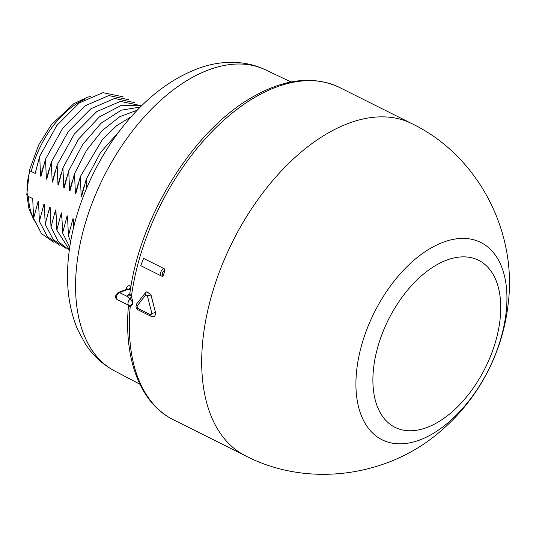 <?xml version="1.0" encoding="UTF-8"?>
<svg xmlns="http://www.w3.org/2000/svg" width="536" height="536" viewBox="0 0 536 536"><rect width="100%" height="100%" fill="white"/><g stroke="black" fill="none" stroke-linecap="round" stroke-linejoin="round"><path stroke-width="0.8" d="M129.719 294.257A2.653 1.829 69 0 1 128.988 294.07L129.812 293.748M132.425 301.949L132.178 304.14L129.779 305.781L129.31 305.627A3.98 2.305 -63.4 0 1 128.935 305.5A3.98 2.305 -63.4 0 1 128.064 302.673A3.98 2.305 -63.4 0 1 130.047 299.055L132.425 301.949L132.801 301.587L131.387 296.522L129.772 294.036L129.585 294.499L130.201 294.17M119.515 292.576L126.858 296.247L128.988 294.07M128.452 305.808L130.174 307.316L132.506 304.227A185.758 107.609 116.6 0 1 132.801 301.587M130.985 286.211L130.771 286.097C128.392 285.212 126.918 286.124 126.355 288.844A169.584 98.242 116.6 0 0 126.295 289.4M130.771 286.097A2.653 1.568 -62.8 0 1 128.687 289.051L119.521 292.569A3.98 2.305 -63.4 0 0 116.634 296.127A3.98 2.305 -63.4 0 0 117.324 299.698C114.63 297.788 114.952 295.383 118.289 292.475A2.653 1.829 69 0 1 119.508 292.576M129.779 294.036C139.38 217.663 192.605 131.38 251.183 97.847C283.892 78.745 313.366 75.288 339.59 87.482A185.758 107.609 116.6 0 0 275.122 87.536A185.758 107.609 116.6 0 0 131.387 296.522L130.047 299.055L126.838 296.227M150.844 314.867L151.882 313.48L147.38 295.818L145.705 294.981L137.042 306.063L137.678 308.28L150.844 314.867A2.653 1.534 116.6 0 0 151.454 316.535L154.241 316.675L155.674 314.424L155.487 312.448L151.038 294.961L146.904 291.765M164.204 268.717L143.581 258.406L140.78 265.689L161.356 275.98A3.98 2.305 -63.4 0 1 160.827 271.953A3.98 2.305 -63.4 0 1 164.204 268.717L164.813 270.439A2.653 1.534 116.6 0 0 162.428 273.005A2.653 1.534 116.6 0 0 163.426 275.377A185.758 107.609 -63.4 0 1 164.813 270.439M163.426 275.377L162.127 276.127A3.98 2.305 -63.4 0 1 161.356 275.98L162.549 276.214M151.882 313.48L155.487 312.448L150.958 294.994L146.978 291.738M123.019 96.808L102.966 92.668L79.362 102.872L56.809 125.504L39.704 156.271L35.168 173.416L31.276 171.473A74.303 43.047 -63.4 0 1 84.849 99.328M39.704 156.271L40.582 176.13L43.55 165.503M128.821 99.716L108.768 95.576L85.164 105.78L62.612 128.406L45.506 159.172L40.971 176.317L40.582 176.13M45.506 159.172L46.384 179.031L49.359 168.405M134.623 102.617L114.57 98.477L90.966 108.681L68.414 131.313L51.309 162.08L46.773 179.225L46.384 179.031M51.309 162.08L52.193 181.932L55.161 171.312M86.745 187.908L86.135 179.493L81.593 196.638L81.211 196.444L80.326 176.592L75.79 193.737L75.402 193.543L74.524 173.691L69.988 190.836L69.6 190.642L68.722 170.783L64.186 187.928L63.797 187.741L62.92 167.882L58.384 185.027L57.995 184.833L57.111 164.981L52.575 182.126L52.193 181.932M73.492 228.008L73.338 218.909L72.95 218.715L68.414 235.86L67.536 216.008L67.147 215.814L62.612 232.959L61.727 213.1L61.345 212.906L56.809 230.058L55.925 210.199L55.536 210.005L51 227.15L50.123 207.298L49.734 207.104L45.198 224.249L44.321 204.397L43.932 204.203L39.396 221.348L38.518 201.489L38.13 201.295L33.594 218.447L32.709 198.588L28.475 196.471C27.122 196.498 26.706 192.176 27.229 183.513C28.663 173.878 30.016 169.865 31.276 171.473M57.111 164.981L74.223 134.214L96.775 111.582L120.379 101.378L140.425 105.518M57.995 184.833L60.963 174.213M62.92 167.882L78.671 138.971L99.415 116.848L121.612 105.197L141.484 105.92M63.797 187.741L66.766 177.115M68.722 170.783L82.738 144.365L101.096 123.2L121.237 110.175L140.332 107.059M69.6 190.642L72.574 180.016M74.524 173.691L86.584 150.221L102.242 130.523L119.776 116.681L137.296 110.161M75.402 193.543L78.377 182.923M80.326 176.592L102.43 139.541L116.54 125.786L131.313 116.634M81.211 196.444L84.179 185.825M86.135 179.493L100.574 152.452L119.521 131.025M73.358 223.572L72.95 218.715M70.625 241.843L68.414 235.86M67.556 220.671L67.147 215.814M69.754 247.19L62.612 232.959M61.754 217.763L61.345 212.906M69.392 249.709L56.809 230.058M55.945 214.862L55.536 210.005M69.318 250.245L58.19 241.441L51 227.15M50.143 211.961L49.734 207.104M65.466 248.135L53.098 239.398L45.198 224.249M44.341 209.06L43.932 204.203M59.663 245.233L47.289 236.497L39.396 221.348M38.538 206.152L38.13 201.295M53.861 242.332L41.486 233.595L33.594 218.447M129.766 294.184A2.653 2.385 -0.1 0 1 126.858 296.261M129.31 305.627L130.174 307.316A185.758 107.609 116.6 0 0 173.396 419.755L245.749 455.942C308.16 488.162 388.533 476.919 440.981 430.823C461.389 413.296 477.529 392.439 489.402 368.239C499.318 347.971 505.555 326.645 508.128 304.267C517.535 231.854 478.146 155.614 411.943 123.669A185.758 107.609 -63.4 0 0 284.556 167.567A185.758 107.609 -63.4 0 0 203.064 338.129A185.758 107.609 116.6 0 0 245.749 455.942M128.446 305.929A2.653 2.385 179.9 0 0 128.452 305.741L128.138 304.884M114.429 370.818C102.644 364.493 93.003 355.609 85.492 344.159L77.626 329.546C68.494 307.644 65.533 282.76 68.742 254.888C74.042 205.965 98.832 152.097 133.062 114.691C153.417 92.219 175.58 76.655 199.539 68.005C218.916 60.93 243.759 59.463 265.059 69.653A168.378 97.545 116.6 0 0 150.013 110.657A168.378 97.545 116.6 0 0 76.816 264.576A168.378 97.545 116.6 0 0 114.429 370.818L139.896 384.245M126.355 288.844A2.653 1.146 -173.3 0 1 126.858 289.179M130.375 289.922L127.488 288.938M356.742 369.813A110.309 63.905 -63.4 0 1 442.495 242.493A110.309 63.905 -63.4 0 1 506.125 312.421A110.309 63.905 -63.4 0 1 420.371 439.741A110.309 63.905 -63.4 0 1 356.742 369.813M373.585 368.105A93.385 54.103 -63.4 0 1 446.187 260.315A93.385 54.103 -63.4 0 1 500.055 319.516A93.385 54.103 -63.4 0 1 427.453 427.306A93.385 54.103 -63.4 0 1 373.585 368.105M137.042 306.063A2.653 1.769 -142.6 0 1 136.734 303.765L136.734 303.765C135.407 306.559 135.93 308.622 138.295 309.949L151.454 316.535M137.678 308.28A2.653 1.534 116.6 0 0 138.295 309.949M145.705 294.981A2.653 1.628 -140.6 0 1 145.424 292.817L136.734 303.765M147.38 295.818L151.038 294.961M28.475 196.471A74.303 43.047 116.6 0 0 33.647 218.621M128.452 305.741L128.452 305.842C123.575 359.14 140.258 403.534 173.396 419.755M265.059 69.653L291.082 81.975M118.289 292.475L127.481 288.944M117.324 299.698L129.779 305.781M339.59 87.482L411.943 123.669M146.837 291.792L145.424 292.817M34.451 221.06L28.984 208.993L26.8 194.407L29.487 170.026L38.679 144.968L51.315 124.774L73.68 103.783L87.066 97.378L90.343 96.473"/></g></svg>

